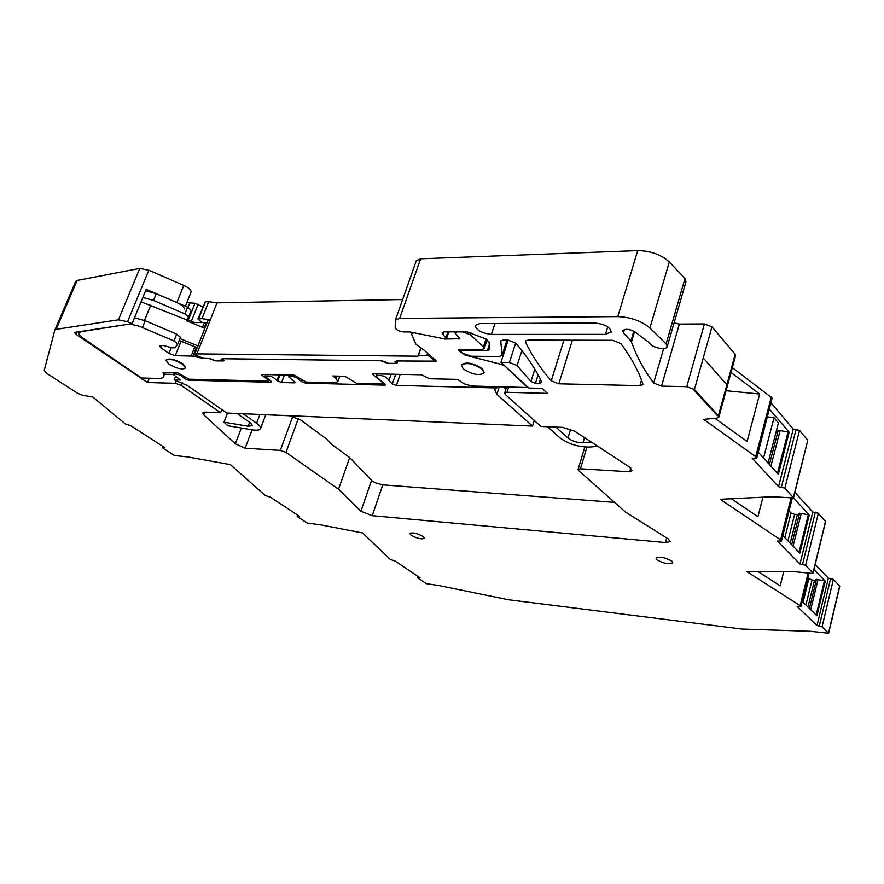 <?xml version="1.0" encoding="UTF-8"?>
<svg xmlns="http://www.w3.org/2000/svg" width="884" height="884" viewBox="0 0 884 884"><rect width="100%" height="100%" fill="white"/><g stroke="black" fill="none" stroke-linecap="round" stroke-linejoin="round"><path stroke-width="1.33" d="M74.61 332.406L132.047 323.677L127.528 321.765L118.423 319.82L56.145 329.334L54.797 330.174L44.222 370.44L47.018 373.578L77.903 393.446L82.787 395.358L92.875 397.038L125.34 423.944L130.744 425.69L164.733 447.591L162.601 447.636L163.131 448.243L174.358 455.47L188.093 456.995L230.392 464.63L265.277 495.515L270.371 497.162L299.411 516.278L297.466 516.665L307.179 523.052L320.969 524.908L362.573 532.964L390.264 559.439L395.093 561.009L420.022 577.793L417.999 578.081L426.265 583.639L439.934 585.738L508.366 599.739L741.842 629.043L810.86 631.32L828.639 633.253L822.065 626.745L817.004 625.496L797.235 606.546L800.926 606.634L800.164 605.65L747.013 571.727L793.313 571.583L811.932 573.418L812.971 572.898L805.49 565.274L799.965 564.036L777.39 541.096L781.456 541.063L780.583 539.837L720.184 499.294L771.467 496.775L793.5 497.913L784.848 488.156L778.528 486.719L752.24 458.232L756.77 457.978L772.13 398.01L732.35 367.622M756.605 457.337L703.741 419.392L716.858 418.066L718.847 417.193L718.438 415.723L694.415 389.524L693.376 389.501L694.415 389.524L703.255 357.932L726.869 384.783L703.255 357.932L711.963 326.782L694.415 389.524L686.746 386.695L661.53 386.12L653.674 383.015C644.259 370.407 637.154 357.534 632.38 344.384L630.889 340.904L623.419 332.914L624.436 329.5M667.332 346.307L685.962 281.753L684.989 278.515L666.105 343.876L667.155 346.915C665.663 350.727 650.812 347.29 649.497 342.848L635.043 331.964C629.53 328.992 625.419 328.539 622.712 330.616L623.419 332.914M666.105 343.876L649.906 328.041C641.53 320.969 630.811 317.157 617.783 316.594L399.667 318.417L395.391 320.096L395.181 327.787C396.507 330.075 399.314 331.456 403.601 331.942L409.734 331.931L445.204 339.014L446.564 338.517L442.983 334.638L443.923 331.887M489.327 344.694L487.404 350.55L489.791 349.699L488.996 341.788L483.935 338.196L466.94 331.843L444.376 331.876L442.099 332.727L442.983 334.638M487.404 350.55L461.791 350.362L460.42 350.86L462.409 353.28L471.349 356.23L499.559 356.517L502.057 355.224L500.753 340.926L503.228 340.02L507.913 340.031L515.869 343.18C527.505 356.959 536.058 369.81 541.527 381.733L541.561 382.551L539.074 383.358L535.461 383.28L530.93 381.501L517.118 365.501L509.416 362.473L500.963 362.363L508.212 340.042M506.62 387.015L504.676 393.026L506.985 392.297L547.494 393.391L542.124 388.374L528.831 388.043L500.963 362.363M504.676 393.026L505.405 394.618L540.942 426.453L562.589 427.37L574.766 431.215L629.618 467.15L631.961 470.664L629.684 471.824L580.434 468.796L578.114 469.371L578.677 470.608L625.485 512.057L668.171 538.875L670.171 541.66L665.431 542.544L372.241 515.692L382.783 484.874L375.313 482.819L372.252 481.062L349.677 457.558L338.539 489.239L360.893 511.261L372.241 515.692M338.539 489.239L285.952 452.398L280.305 450.398L245.155 448.232L235.354 443.79L203.729 414.817L204.779 412.121M74.576 332.506L76.035 334.318L147.517 382.54L175.297 383.291L181.364 385.457L220.624 412.784L205.265 412.121L202.712 412.905L203.729 414.817M674.105 322.848L679.365 324.074L704.415 323.953L711.963 326.782L735.19 354.274L718.438 415.723L717.41 415.679L693.376 389.501L717.41 415.679L718.438 415.723L735.19 354.274L735.565 355.843L718.946 416.795M411.137 535.295C417.082 538.478 421.502 539.494 424.397 538.345L423.093 536.489C417.126 533.273 412.695 532.256 409.8 533.406L411.137 535.295M656.878 559.76C663.343 563.473 668.635 564.556 672.735 563.009L671.951 561.252C665.453 557.517 660.16 556.434 656.061 557.981L656.878 559.76M639.883 385.634L558.81 383.811L551.218 380.838C540.312 368.142 531.726 355.191 525.439 341.986L525.383 341.014L527.969 340.086L612.656 340.285L620.911 343.578C631.485 358.031 638.801 371.49 642.845 383.943L642.801 384.706L639.883 385.634L641.497 380.109M611.308 331.666L605.463 334.362L491.36 334.406L494.952 323.5M611.109 332.307C610.634 327.345 605.12 324.229 594.567 322.947L479.835 323.588L475.216 325.345C476.078 330.075 481.46 333.102 491.36 334.406M756.826 457.79L772.13 398.01M784.848 488.156L799.501 430.42L793.246 429.06L771.146 403.06M799.501 430.42L807.777 440.221L793.39 497.46M793.545 497.758L807.777 440.221M813.092 573.13L825.623 521.582L818.352 513.284L812.783 512.013L794.904 492.355M815.192 564.511L828.352 578.125L833.369 579.329L839.778 586.191L828.662 633.165M190.988 292.228L191.099 291.996C191.264 289.985 188.822 287.786 183.773 285.41L148.832 270.228L139.782 268.404L77.107 280.449L75.715 281.399L54.885 329.964L75.726 281.388M186.833 302.615L194.988 303.278L202.767 306.858M198.646 318.682L205.375 301.742L197.95 318.969L201.961 318.649L210.315 319.864L217.022 302.847L208.701 301.676L201.961 318.649M205.375 301.742L208.701 301.676M402.629 299.554L217.022 302.847M684.989 278.515L669.321 261.973C661.177 254.625 650.635 250.835 637.696 250.614L420.618 258.802L416.298 260.736L395.424 320.019M377.103 373.91L376.728 375.534C382.584 375.037 386.639 376.683 388.905 380.463L392.319 383.965L396.386 385.435L496.686 387.966L494.631 389.579L496.841 394.374L532.522 426.088L226.757 413.038L187.541 385.634L174.192 379.833L180.524 379.998L173.131 374.407L164.479 374.219M220.624 412.784L221.84 409.612M532.522 426.088L534.279 420.486M630.789 468.023L629.684 471.824M252.062 429.823L245.155 448.232M147.517 382.54L149.263 378.208M142.379 379.026L142.777 378.043M141.639 379.015L142.037 378.032M132.047 323.677L146.192 289.344L176.855 302.549C181.927 304.914 184.391 307.079 184.259 309.035M828.352 578.125L817.004 625.496M802.186 601.463L816.915 615.75L825.225 581.153L813.954 569.583M800.164 605.65L808.12 573.042M783.721 571.616L780.174 585.838L758.163 571.694M812.783 512.013L799.965 564.036M782.826 535.605L799.854 553.119L809.247 515.107L793.489 497.935M791.092 498.112L780.583 539.837M731.289 498.753L757.908 516.742L762.958 497.195M793.246 429.06L778.528 486.719M769.522 409.27L789.158 432.177L778.373 474.321L758.273 452.232M755.754 456.42L771.312 397.038M714.802 418.276L747.102 441.436L759.654 394.032L726.051 390.728M731.024 372.507L759.654 394.032M186.69 320.107L191.441 321.047L194.182 322.583M202.105 322.527L197.95 318.969M420.629 348.429L417.955 356.197L196.889 353.887L210.315 319.864L207.906 320.373L194.513 354.76L203.651 358.462L209.055 358.528L215.519 360.86L222.238 360.948L221.044 359.236L222.503 358.705L380.805 360.76L387.8 363.302L395.866 363.412L394.938 361.678L396.938 360.97L434.707 361.147L429.171 355.932L418.441 355.18L420.74 348.484M417.955 356.197L418.441 355.18M429.525 354.882L429.171 355.932M376.385 375.943L377.601 378.098L385.137 384.242L385.501 384.894L384.739 385.148L305.466 383.148L300.77 381.126C297.223 377.236 293.234 375.844 288.803 376.938L294.494 381.568L295.123 382.529L294.162 382.86L281.587 382.54L276.935 380.551C273.355 376.728 269.41 375.335 265.101 376.385L270.835 380.982L271.476 381.954L270.559 382.264L188.635 380.197L189.032 379.181M185.496 377.479L184.944 378.882L188.635 380.197M184.944 378.882L184.447 378.529C181.176 374.904 177.408 373.49 173.165 374.275L173.131 374.407M807.899 578.037L811.987 580.059L814.484 580.313L816.473 579.34L824.407 580.799L816.175 615.032M825.225 581.153L824.407 580.799M789.047 510.908L791.036 513.029L794.617 514.333L797.379 514.543L799.534 513.228L808.33 514.709L799.037 552.279M809.247 515.107L808.33 514.709M789.158 432.177L778.263 430.254L776.097 431.9M768.052 462.973L778.428 422.928L773.997 417.778L767.544 416.817M196.889 353.887L194.491 354.318M396.717 360.97L395.866 363.412M222.89 359.28L222.238 360.948M279.057 374.86L276.935 380.551M301.389 379.468L300.77 381.126M496.686 387.966L497.073 386.783M482.299 369.225C473.338 363.523 466.387 362.153 461.448 365.114L463.238 368.904C472.155 374.551 479.084 375.899 484.023 372.971L482.299 369.225M184.447 378.529L185.01 377.125M175.397 376.805L174.192 379.833M182.789 364.307C174.767 359.722 169.175 358.407 166.015 360.374L168.789 364.075C176.778 368.628 182.347 369.921 185.485 367.976L182.789 364.307M803.059 602.302L808.761 578.909M805.91 605.065L811.987 580.059M807.998 607.087L814.484 580.313M809.424 608.479L816.473 579.34M810.716 609.728L818.02 579.495M784.848 537.682L791.036 513.029M787.976 540.898L794.617 514.333M790.219 543.207L797.379 514.543M791.688 544.721L799.534 513.228M793.081 546.157L801.247 513.361M770.925 466.133L780.174 430.331M769.411 464.465L778.263 430.254M763.533 458L773.997 417.778M349.677 457.558L331.953 444.586L326.583 439.005L300.372 419.778L289.156 415.767L265.741 414.762M614.568 502.388L382.783 484.874M339.799 376.153L337.843 381.601L334.373 382.772L306.173 382.076L294.416 375.192L262.228 374.507L261.609 374.717L262.051 375.38L268.637 380.286L269.067 380.938L268.46 381.148L189.143 379.192L177.518 372.716L162.999 372.407L163.871 374.628L163.164 377.501L160.424 378.485L141.484 378.009L83.339 338.362C80.179 336.152 78.731 334.351 79.007 332.959L81.14 331.666L128.953 324.141M142.821 297.51L153.518 300.416L156.269 293.676L145.595 290.781M156.269 293.676L187.552 307.146L191.22 310.383L188.557 317.013M190.999 322.605L204.425 322.516L202.524 327.323M206.9 322.903L204.425 322.516M337.843 381.601L335.865 378.33L332.914 376.009L344.848 376.264L356.628 383.313L382.882 383.965L383.634 383.711L383.358 382.794M504.145 365.302L526.566 386.529L526.842 387.181L525.881 387.49L471.614 386.032L463.89 383.733L457.625 379.369L429.447 378.761L421.58 374.783L373.457 373.833L372.705 374.098L373.081 374.761L383.269 383.059M504.002 365.744L501.173 364.363L465.128 355.092L459.172 350.915L458.674 349.821L460.034 349.335L481.857 349.478L484.233 348.627L483.426 346.804L470.277 334.693L462.697 331.909L457.271 331.909L454.951 332.782L459.791 338.749L445.227 339.014M444.321 339.014L445.216 339.069M413.834 332.793L411.59 333.611L411.646 334.406L415.911 344.23L424.221 350.263L436.431 361.191L397.303 360.97M397.391 362.418L397.292 360.992M397.026 363.457L388.164 363.335L384.827 361.644M382.286 360.915L384.772 361.821M223.652 360.241L223.354 360.992L223.939 360.782L222.956 358.738L381.413 360.794M223.354 360.992L215.652 360.86M210.646 358.738L215.475 360.827M196.347 347.401L192.911 356.108L202.237 358.263L209.563 358.561M192.911 356.108L175.253 355.688L168.866 353.401L160.888 347.71L159.584 345.942L163.463 345.456L171.673 347.788L174.933 347.81L177.739 344.086L174.004 340.948L142.401 327.566C136.744 325.257 132.191 324.284 128.744 324.649M484.134 372.628L482.465 368.738C473.504 363.037 466.542 361.666 461.603 364.628L461.503 364.926M185.618 367.656L182.955 363.899C174.933 359.313 169.341 357.998 166.181 359.965L166.07 360.263M153.518 300.416L184.855 313.864L188.546 317.08L186.767 319.897L141.053 301.809M204.79 328.251L186.436 320.737L186.767 319.897M396.861 361.976L397.214 360.97M164.744 372.44L163.871 374.628M165.186 372.451L163.164 377.501L165.186 372.451M177.761 344.031L180.458 337.301L176.723 334.152L174.004 340.948M142.401 327.566L145.197 320.748L176.723 334.152M145.197 320.748L134.467 317.809M197.839 345.843L179.949 338.572M179.209 340.439L197.099 347.71M227.486 413.071L224.006 422.187L227.818 425.734L251.951 429.812C256.901 430.585 259.774 430.188 260.559 428.618C260.99 427.237 259.664 425.447 256.603 423.226L243.177 413.745M237.067 413.48L250.503 422.939L252.504 425.646L248.216 426.243L224.006 422.187M591.219 441.989L582.987 442.762L584.534 437.613M555.903 427.094L567.937 438.011C572.257 441.204 577.274 442.785 582.987 442.762M503.372 386.938L505.913 389.214M547.539 426.729L559.616 437.613C568.235 443.967 578.235 447.116 589.617 447.083L597.849 446.343M704.415 323.953L686.746 386.695M679.365 324.074L661.53 386.12M663.652 348.528L653.674 383.015M634.546 331.622L631.507 341.865M633.784 331.18L630.889 340.904M669.321 261.973L649.906 328.041M637.696 250.614L617.783 316.594M420.618 258.802L399.667 318.417M447.912 331.865L446.044 337.379M461.791 350.362L462.122 349.346M506.996 340.031L502.057 355.224M500.919 340.683L500.675 341.412M540.356 379.291L539.074 383.358M538.102 374.915L535.461 383.28M534.842 369.192L530.93 381.501M521.914 350.572L517.118 365.501M515.703 343.003L509.416 362.473M506.985 392.297L508.676 387.059M580.434 468.796L586.921 447.16M666.702 537.947L665.431 542.544M371.534 480.432L360.893 511.261M285.952 452.398L298.35 418.53M292.803 416.375L280.305 450.398M241.321 428.011L235.354 443.79M181.364 385.457L182.435 382.75M176.424 380.44L175.297 383.291M76.035 334.318L77.096 331.798M148.832 270.228L127.528 321.765M176.855 302.549L183.773 285.41M139.782 268.404L118.423 319.82M77.107 280.449L56.145 329.334M163.429 446.752L163.142 447.492M298.052 515.383L297.798 516.123M418.629 576.854L418.386 577.595M828.551 632.988L839.689 585.904M822.065 626.745L833.369 579.329M819.346 625.773L830.684 578.357M800.793 606.269L808.882 573.119M812.971 572.898L825.534 521.217M818.352 513.284L805.589 565.373M802.561 564.279L815.357 512.201M791.987 498.167L781.312 540.577M781.423 486.907L796.13 429.171M572.357 340.185L558.81 383.811M563.926 340.163L551.218 380.838M525.925 340.484L525.439 341.986M605.463 334.362L607.739 326.859M189.596 303.367L188.005 307.356M188.27 320.085L194.988 303.278M191.441 321.047L198.138 304.229M427.58 353.191L426.861 355.269M496.841 394.374L499.283 386.838M788.119 431.712L777.467 473.316M434.353 360.44L434.707 359.401M270.99 381.114L270.559 382.264M280.073 374.882L277.731 381.159M284.416 374.982L281.587 382.54M294.604 381.656L294.162 382.86M302.184 380.076L301.566 381.733M305.875 382.054L305.466 383.148M385.07 384.197L384.739 385.148M395.689 374.275L392.319 383.965M400.231 374.363L396.386 385.435M184.855 313.864L187.552 307.146M161.805 345.445L160.888 347.71M171.142 347.732L168.866 353.401M181.043 341.18L175.253 355.688M194.823 346.782L191.231 355.876M206.105 322.726L204.038 327.953M435.923 360.462L435.569 361.49M459.293 337.854L458.873 339.091M470.973 332.627L470.277 334.693M486.001 339.014L483.426 346.804M459.702 349.346L459.172 350.915M501.626 362.981L501.173 364.363M373.413 373.833L373.081 374.761M336.682 376.087L335.865 378.33M262.382 374.518L262.051 375.38M144.49 320.45L150.766 305.146M249.675 422.364L248.216 426.243M259.896 414.452L256.603 423.226M570.633 429.16L567.937 438.011M416.298 260.736L395.391 320.096M448.818 331.865L446.586 338.439M460.929 349.335L460.42 350.86M507.073 340.031L502.046 355.49M584.821 447.061L578.114 469.371M162.601 447.636L163.043 446.497M297.168 516.245L297.588 515.085M417.69 577.694L418.088 576.49M800.959 606.523L809.092 573.141M792.241 498.189L781.489 540.909M185.386 306.218L191.099 291.996M435.16 359.799L434.718 361.103M265.786 374.584L265.101 376.385M289.488 375.081L288.803 376.938M391.104 374.186L388.938 380.374M173.817 372.639L173.165 374.275M79.659 331.423L79.118 332.693M188.546 317.08L191.22 310.383M411.59 333.611L412.01 332.406M455.271 331.854L454.951 332.782M487.183 339.688L484.288 348.462M526.864 387.104L527.074 386.43M269.067 380.938L269.377 380.109M180.458 337.301L177.739 344.086M265.764 414.707L260.559 428.618"/></g></svg>
